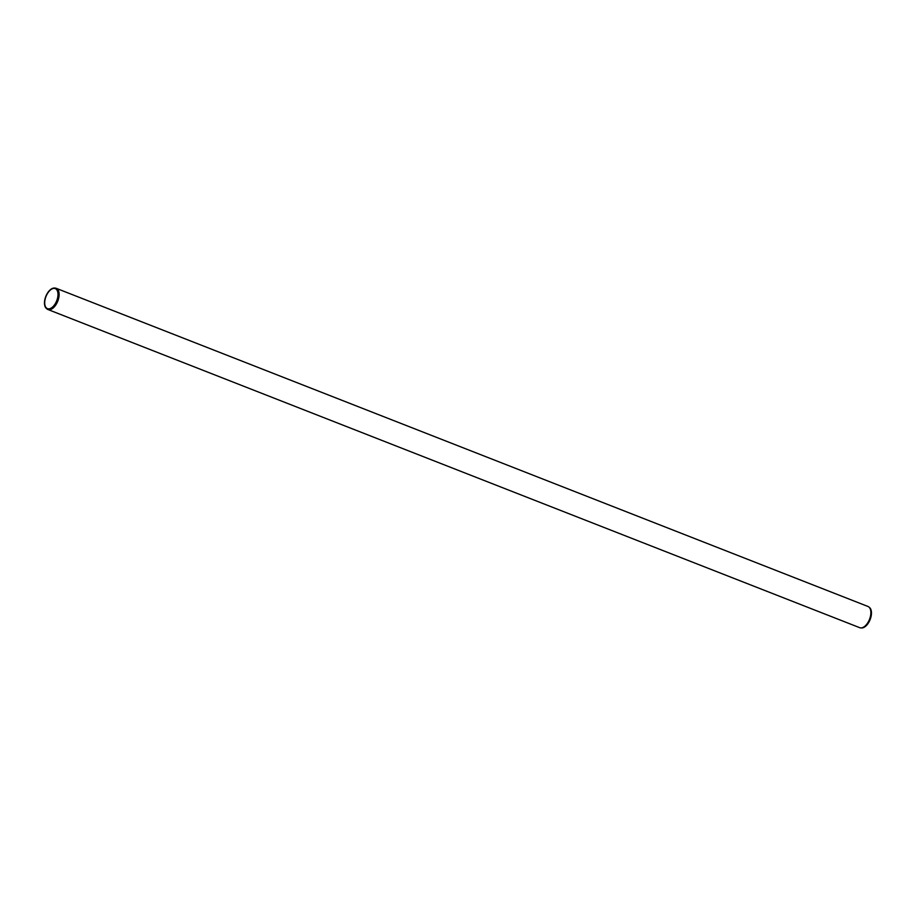 <?xml version="1.0" encoding="UTF-8"?>
<svg xmlns="http://www.w3.org/2000/svg" width="916" height="916" viewBox="0 0 916 916"><rect width="100%" height="100%" fill="white"/><g stroke="black" fill="none" stroke-linecap="round" stroke-linejoin="round"><path stroke-width="1.37" d="M48.067 309.196A11.129 5.965 111.4 0 1 46.407 308.474A11.129 5.965 111.4 0 1 45.8 296.452A11.129 5.965 111.4 0 1 54.41 288.048A11.129 5.965 111.4 0 1 57.456 299.211A11.129 5.965 111.4 0 1 48.067 309.196M48.17 308.841A10.763 5.771 111.4 0 1 47.426 308.646A10.763 5.771 111.4 0 1 45.983 296.521A10.763 5.771 111.4 0 1 55.281 288.609A10.763 5.771 111.4 0 1 56.975 300.059A10.763 5.771 111.4 0 1 48.17 308.841M54.8 288.093A11.381 6.103 111.4 0 1 55.212 288.093A11.381 6.103 111.4 0 1 56.242 288.322A11.381 6.103 111.4 0 1 58.029 300.437A11.381 6.103 111.4 0 1 48.72 309.711A11.381 6.103 111.4 0 1 47.93 309.516A11.381 6.103 111.4 0 1 47.025 308.978A11.381 6.103 111.4 0 1 46.727 308.703M56.242 288.322L868.002 606.484A11.381 6.103 111.4 0 1 868.906 607.022A11.381 6.103 111.4 0 1 869.524 619.308A11.381 6.103 111.4 0 1 860.719 627.907A11.381 6.103 111.4 0 1 860.49 627.884A11.381 6.103 111.4 0 1 859.7 627.678L47.93 309.516M869.215 607.297A11.129 5.965 111.4 0 1 869.524 607.526A11.129 5.965 111.4 0 1 870.131 619.548A11.129 5.965 111.4 0 1 861.521 627.952A11.129 5.965 111.4 0 1 861.292 627.929M46.407 308.474L47.025 308.978M54.41 288.048L55.212 288.093M869.524 607.526L868.906 607.022M861.521 627.952L860.719 627.907"/></g></svg>
